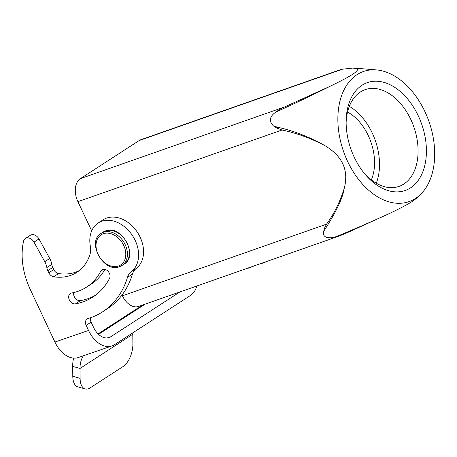<?xml version="1.0" encoding="UTF-8"?>
<svg xmlns="http://www.w3.org/2000/svg" width="457" height="457" viewBox="0 0 457 457"><rect width="100%" height="100%" fill="white"/><g stroke="black" fill="none" stroke-linecap="round" stroke-linejoin="round"><path stroke-width="0.69" d="M376.414 69.915L355.175 68.144L357.083 68.761C358.277 69.778 356.711 71.675 352.387 74.44C348.297 77.124 340.813 81.1 329.931 86.356C312.708 94.965 295.776 103.031 279.141 110.554L274.674 112.936C269.487 117.049 269.024 121.334 273.292 125.778L277.353 127.189C292.817 130.519 308.241 136.432 323.63 144.92C342.259 155.511 349.114 170.021 344.207 188.45C340.019 201.823 334.124 213.727 326.532 224.164L324.413 228.391L323.545 232.093C322.756 236.572 326.104 238.388 333.576 237.537L338.757 236.183L344.509 233.933L389.93 213.299C400.806 208.044 408.295 204.073 412.391 201.383L416.207 198.527L420.217 194.728A68.933 45.266 70.7 0 0 428.986 121.556A68.933 45.266 70.7 0 0 376.414 69.915A68.933 45.266 70.7 0 0 357.026 74.662A68.933 45.266 70.7 0 0 347.68 161.567A68.933 45.266 70.7 0 0 415.527 198.429A68.933 45.266 70.7 0 0 420.217 194.728M339.562 235.909L138.682 306.418A18.263 11.996 -109.3 0 1 122.407 295.81L122.03 295.016M338.757 236.183L338.346 235.789C355.238 228.768 372.432 221.274 389.93 213.299M324.413 228.391L325.355 228.734C336.535 211.22 342.819 197.79 344.207 188.45M325.355 228.734L323.545 232.093M333.576 237.537L338.346 235.789M362.024 85.242A57.148 37.531 -109.3 0 1 418.275 115.81A57.148 37.531 -109.3 0 1 410.529 187.856A57.148 37.531 -109.3 0 1 364.755 173.894A57.148 37.531 -109.3 0 1 346.138 120.848A57.148 37.531 -109.3 0 1 362.024 85.242M357.083 68.761L352.884 68.059L341.522 69.298M91.691 230.842L77.901 201.663A18.263 11.996 -109.3 0 1 80.381 178.641L139.099 140.579A18.263 11.996 -109.3 0 1 140.802 139.739L341.682 69.236M279.141 110.554L279.021 109.811L284.505 106.995L329.931 86.356M279.021 109.811L274.674 112.936M273.292 125.778L277.045 128.177L282.026 130.017C295.919 132.913 309.789 137.883 323.63 144.92M277.045 128.177L277.353 127.189M102.511 311.88A100.163 74.605 -122.9 0 0 127.48 277.37A17.674 13.167 57.1 0 1 131.268 271.715A29.459 21.942 -122.9 0 0 133.587 237.36A29.459 21.942 -122.9 0 0 101.797 221.251A29.459 21.942 -122.9 0 0 98.186 223.005L103.139 219.794A29.459 21.942 57.1 0 1 106.744 218.04A29.459 21.942 57.1 0 1 138.54 234.15A29.459 21.942 57.1 0 1 136.215 268.51A17.674 13.167 -122.9 0 0 132.427 274.166A100.163 74.605 57.1 0 1 107.458 308.675L102.511 311.88A100.163 74.605 -122.9 0 1 90.24 317.849A100.163 74.605 -122.9 0 1 88.007 318.569A5.89 4.387 57.1 0 0 87.875 318.615A5.89 4.387 57.1 0 0 87.156 318.963A5.89 4.387 57.1 0 0 86.156 325.355L88.544 330.451A26.512 17.395 71 0 0 112.034 345.898A26.512 17.395 71 0 0 114.564 344.658L190.438 295.479A26.512 17.395 71 0 0 196.836 286.008M73.606 358.088A38.297 28.523 -122.9 0 0 72.692 366.365L80.015 368.451A29.459 21.942 57.1 0 1 83.368 355.78M132.821 332.827A29.459 21.942 -122.9 0 0 132.798 334.238L132.89 344.144A17.674 8.974 105.9 0 1 123.139 366.491L90.149 387.873A17.674 8.974 105.9 0 1 85.151 388.941A17.674 8.974 105.9 0 1 80.106 378.356L72.783 376.271L72.692 366.365M132.798 334.238L80.015 368.451L80.106 378.356M85.151 388.941L77.833 386.851A17.674 8.974 -74.1 0 1 72.783 376.271M98.078 333.884L136.991 308.669L144.84 304.253M179.915 291.943L110.84 336.718A17.674 11.596 -109 0 1 109.154 337.54A17.674 11.596 -109 0 1 93.491 327.246L91.103 322.151A5.89 4.387 -122.9 0 1 90.663 317.706M98.186 223.005A29.459 21.942 -122.9 0 0 90.36 246.277A17.674 13.167 57.1 0 1 90.052 254.201A53.023 39.496 57.1 0 1 76.873 272.326A53.023 39.496 57.1 0 1 70.378 275.491A53.023 39.496 57.1 0 1 53.635 276.771A5.89 4.387 57.1 0 1 48.813 272.778L47.802 270.63A9.426 7.021 57.1 0 1 46.848 267.574A14.727 10.974 -122.9 0 0 44.769 261.661L34.007 242.141A7.072 5.267 -122.9 0 0 26.26 238.074A7.072 5.267 -122.9 0 0 25.392 238.491A7.072 5.267 -122.9 0 0 23.524 241.353A70.704 52.664 -122.9 0 0 30.265 289.47L54.92 342.047A26.512 17.395 -109 0 0 78.41 357.494L112.034 345.898M100.774 271.11A5.89 4.387 57.1 0 1 101.962 269.773A5.89 4.387 57.1 0 1 102.682 269.424A5.89 4.387 57.1 0 1 108.475 271.795A5.89 4.387 57.1 0 1 109.56 278.324A82.483 61.438 57.1 0 1 92.897 297.05A82.483 61.438 57.1 0 1 82.791 301.963A82.483 61.438 57.1 0 1 75.491 303.859A5.89 4.387 57.1 0 1 69.407 300.043A5.89 4.387 57.1 0 1 70.327 293.485A5.89 4.387 57.1 0 1 71.046 293.137A5.89 4.387 57.1 0 1 71.572 293A70.704 52.664 -122.9 0 0 77.827 291.372A70.704 52.664 -122.9 0 0 86.487 287.162A70.704 52.664 -122.9 0 0 100.774 271.11L103.67 269.23M25.392 238.491L30.345 235.286A7.072 5.267 57.1 0 1 31.207 234.864A7.072 5.267 57.1 0 1 38.954 238.931L49.722 258.451A14.727 10.974 57.1 0 1 51.795 264.363A9.426 7.021 -122.9 0 0 52.749 267.419L53.76 269.573A5.89 4.387 -122.9 0 0 58.582 273.56A53.023 39.496 -122.9 0 0 75.325 272.281A53.023 39.496 -122.9 0 0 79.267 270.601M73.743 292.554A5.89 4.387 -122.9 0 0 75.336 298.347A5.89 4.387 -122.9 0 0 80.443 300.655A82.483 61.438 -122.9 0 0 87.738 298.758A82.483 61.438 -122.9 0 0 95.319 295.365M104.939 269.362A70.704 52.664 57.1 0 1 91.44 283.951L86.487 287.162M346.126 122.442A51.258 33.658 -109.3 0 1 360.333 92.006A51.258 33.658 -109.3 0 1 365.109 89.652A51.258 33.658 -109.3 0 1 412.408 123.099A51.258 33.658 -109.3 0 1 403.834 184.034A51.258 33.658 -109.3 0 1 399.058 186.387A51.258 33.658 -109.3 0 1 363.749 172.655M376.282 183.217A51.258 33.658 70.7 0 0 349.308 106.361M347.537 112.056A44.186 29.02 -109.3 0 1 371.341 179.881M267.316 261.267A11.048 1.308 -25.3 0 1 262.455 263.226A11.048 1.308 -25.3 0 1 261.632 263.506L261.535 263.295M253.978 265.951A11.048 1.308 -25.3 0 1 249.122 267.911A11.048 1.308 -25.3 0 1 248.3 268.185L248.197 267.979M326.532 224.164L122.407 295.81M139.099 140.579L343.224 68.933M284.505 106.995L80.381 178.641M77.901 201.663L282.026 130.017M98.552 334.335L145.115 304.162M110.84 336.718L107.321 337.929M86.156 325.355L91.103 322.151M88.544 330.451L54.92 342.047M127.48 277.37L132.427 274.166M131.268 271.715L136.215 268.51M53.635 276.771L58.582 273.56M53.76 269.573L48.813 272.778M47.802 270.63L52.749 267.419M46.848 267.574L51.795 264.363M49.722 258.451L44.769 261.661M34.007 242.141L38.954 238.931M75.491 303.859L80.443 300.655M101.157 233.367L103.156 232.07A19.148 14.264 57.1 0 1 105.441 230.951A19.148 14.264 57.1 0 1 126.418 241.844A19.148 14.264 57.1 0 1 123.984 264.209L121.985 265.506A19.148 14.264 -122.9 0 0 124.418 243.141A19.148 14.264 -122.9 0 0 103.448 232.247A19.148 14.264 -122.9 0 0 101.157 233.367C86.076 241.559 103.779 273.572 119.585 266.677L121.985 265.506A19.148 14.264 -122.9 0 1 119.7 266.625M103.288 233.733A17.972 13.384 -122.9 0 0 98.124 254.349A17.972 13.384 -122.9 0 0 118.54 265.997A17.972 13.384 -122.9 0 0 123.698 245.375A17.972 13.384 -122.9 0 0 103.288 233.733M354.661 68.11L355.175 68.144M103.156 232.07L105.556 230.899C121.356 224.004 139.065 256.017 123.984 264.209"/></g></svg>
